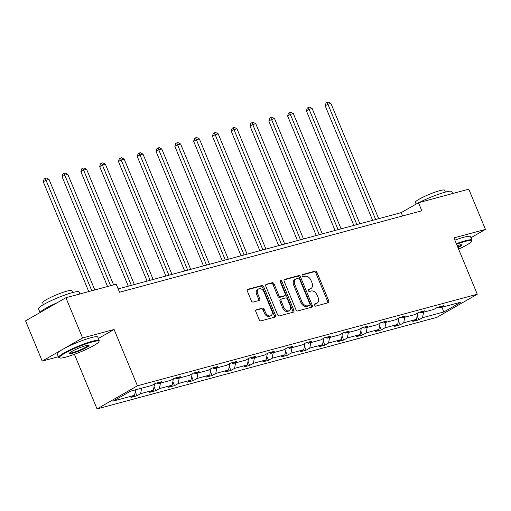 <?xml version="1.0" encoding="UTF-8"?>
<svg xmlns="http://www.w3.org/2000/svg" width="511" height="511" viewBox="0 0 511 511"><rect width="100%" height="100%" fill="white"/><g stroke="black" fill="none" stroke-linecap="round" stroke-linejoin="round"><path stroke-width="0.77" d="M314.374 305.259A1.207 0.843 60.2 0 0 315.664 306.14L328.228 302.755A1.725 1.207 60.2 0 0 328.426 302.672A1.725 1.207 60.2 0 0 328.752 300.858L316.98 272.42A1.725 1.207 60.2 0 0 315.14 271.162L302.576 274.548A1.207 0.843 60.2 0 0 302.435 274.605A1.207 0.843 60.2 0 0 302.205 275.876A1.207 0.843 60.2 0 0 303.489 276.758L305.118 276.317A5.519 3.852 60.2 0 1 310.995 280.354L311.978 282.724A5.519 3.852 60.2 0 1 310.937 288.53A5.519 3.852 60.2 0 1 310.286 288.798L308.663 289.239A1.207 0.843 60.2 0 0 308.516 289.296A1.207 0.843 60.2 0 0 308.293 290.567A1.207 0.843 60.2 0 0 309.577 291.449L311.205 291.008A5.519 3.852 60.2 0 1 317.082 295.045L318.059 297.415A5.519 3.852 60.2 0 1 317.018 303.221A5.519 3.852 60.2 0 1 316.373 303.489L314.744 303.93A1.207 0.843 60.2 0 0 314.604 303.988A1.207 0.843 60.2 0 0 314.374 305.259M256.388 309.73A1.725 1.207 60.2 0 0 256.183 309.813A1.725 1.207 60.2 0 0 255.858 311.633L259.16 319.605A1.725 1.207 60.2 0 0 261 320.87L274.95 317.107A1.725 1.207 60.2 0 0 275.154 317.024A1.725 1.207 60.2 0 0 275.48 315.21L263.702 286.773A1.725 1.207 60.2 0 0 261.868 285.515L247.912 289.277A1.725 1.207 60.2 0 0 247.707 289.36A1.725 1.207 60.2 0 0 247.381 291.174L251.374 300.807A1.725 1.207 60.2 0 0 253.213 302.071L259.186 300.462A1.725 1.207 60.2 0 0 259.384 300.379A1.725 1.207 60.2 0 0 259.709 298.565L257.736 293.787A4.612 3.219 60.2 0 1 258.604 288.932A4.612 3.219 60.2 0 1 264.059 292.081L271.814 310.797A4.612 3.219 60.2 0 1 270.945 315.651A4.612 3.219 60.2 0 1 265.484 312.502L264.193 309.385A1.725 1.207 60.2 0 0 262.36 308.12L256.011 309.947M98.336 338.499L114.087 329.48L82.584 337.969L65.913 297.734L25.55 320.857L42.215 361.092L58.356 356.742M114.087 329.48L137.414 385.805L477.28 294.227L436.911 317.35L97.052 408.928L137.414 385.805M470.95 237.717L485.45 229.407L453.947 237.896L477.28 294.227M485.45 229.407L468.785 189.172L418.483 202.726L401.192 212.633L118.169 288.9M65.913 297.734L116.214 284.18L119.548 292.228L421.818 210.775L418.483 202.726M295.939 309.698A1.725 1.207 60.2 0 0 297.779 310.956L311.729 307.2A1.725 1.207 60.2 0 0 311.934 307.117A1.725 1.207 60.2 0 0 312.259 305.303L300.481 276.866A1.725 1.207 60.2 0 0 298.641 275.601L284.691 279.364A1.725 1.207 60.2 0 0 284.486 279.447A1.725 1.207 60.2 0 0 284.161 281.261L295.939 309.698M293.34 312.151L279.389 315.913A1.725 1.207 60.2 0 1 277.55 314.655L265.771 286.217A1.725 1.207 60.2 0 1 266.097 284.403A1.725 1.207 60.2 0 1 266.301 284.32L272.274 282.711A1.725 1.207 60.2 0 1 274.107 283.969L278.885 295.505A1.725 1.207 60.2 0 0 280.724 296.763L284.684 295.697A1.725 1.207 60.2 0 0 284.889 295.614A1.725 1.207 60.2 0 0 285.215 293.799L280.239 281.791A1.207 0.843 60.2 0 1 280.469 280.52A1.207 0.843 60.2 0 1 281.893 281.344L293.87 310.254A1.725 1.207 60.2 0 1 293.544 312.068A1.725 1.207 60.2 0 1 293.34 312.151M82.584 337.969L42.215 361.092M130.49 391.183L151.818 385.435L155.472 383.339L161.495 381.717L157.842 383.812L170.61 380.369L174.264 378.274L180.287 376.652L176.634 378.747L189.402 375.304L193.056 373.215L199.079 371.593L195.426 373.682L208.201 370.245L211.854 368.15L217.878 366.528L214.224 368.616L226.993 365.18L230.646 363.085L236.67 361.462L233.016 363.557L245.785 360.114L249.438 358.019L255.462 356.397L251.808 358.492L264.583 355.049L268.237 352.954L274.26 351.332L270.606 353.427L283.375 349.984L287.029 347.889L293.052 346.266L289.398 348.361L302.167 344.919L305.821 342.83L311.844 341.201L308.19 343.296L320.965 339.853L324.619 337.765L330.643 336.142L326.989 338.231L339.758 334.794L343.411 332.699L349.435 331.077L345.781 333.166L358.55 329.729L362.203 327.634L368.227 326.012L364.573 328.107L377.348 324.664L381.002 322.569L387.025 320.946L383.371 323.041L396.14 319.599L399.794 317.503L405.817 315.881L402.163 317.976L414.932 314.533L418.586 312.438L424.609 310.816L420.955 312.911L433.73 309.468L437.384 307.379L443.407 305.757L439.754 307.846L461.075 302.103L443.835 311.972L422.514 317.721L418.86 319.816L412.837 321.438L416.491 319.343L403.722 322.786L400.068 324.881L394.038 326.503L397.699 324.408L384.924 327.851L381.27 329.94L375.246 331.569L378.9 329.474L366.132 332.917L362.478 335.005L356.454 336.628L360.108 334.539L347.339 337.975L343.686 340.07L337.656 341.693L341.316 339.604L328.541 343.041L324.887 345.136L318.864 346.758L322.518 344.663L309.749 348.106L306.095 350.201L300.072 351.823L303.726 349.728L290.957 353.171L287.303 355.266L281.274 356.889L284.934 354.794L272.159 358.237L268.505 360.332L262.482 361.954L266.135 359.859L253.367 363.302L249.713 365.391L243.69 367.019L247.343 364.924L234.575 368.361L230.921 370.456L224.897 372.078L228.551 369.99L215.776 373.426L212.122 375.521L206.099 377.144L209.753 375.048L196.984 378.491L193.33 380.586L187.307 382.209L190.961 380.114L178.192 383.557L174.538 385.652L168.515 387.274L172.169 385.179L159.394 388.622L155.74 390.717L149.717 392.339L153.37 390.244L140.602 393.687L136.948 395.776L130.925 397.405L134.578 395.31L113.257 401.052L130.49 391.183M141.649 388.175L140.602 393.687M154.59 383.844L153.37 390.244M156.5 383.065L157.842 383.812M160.441 383.109L159.394 388.622M173.382 378.785L172.169 385.179M175.299 377.999L176.634 378.747M179.24 378.044L178.192 383.557M192.174 373.72L190.961 380.114M194.091 372.934L195.426 373.682M198.032 372.979L196.984 378.491M210.973 368.655L209.753 375.048M212.883 367.869L214.224 368.616M216.824 367.92L215.776 373.426M229.765 363.589L228.551 369.99M231.681 362.804L233.016 363.557M235.622 362.855L234.575 368.361M248.557 358.524L247.343 364.924M250.473 357.745L251.808 358.492M254.414 357.789L253.367 363.302M267.355 353.459L266.135 359.859M269.265 352.679L270.606 353.427M273.206 352.724L272.159 358.237M286.147 348.4L284.934 354.794M288.063 347.614L289.398 348.361M292.005 347.659L290.957 353.171M304.939 343.335L303.726 349.728M306.856 342.549L308.19 343.296M310.797 342.594L309.749 348.106M323.738 338.269L322.518 344.663M325.648 337.484L326.989 338.231M329.589 337.535L328.541 343.041M342.53 333.204L341.316 339.604M344.446 332.418L345.781 333.166M348.387 332.469L347.339 337.975M361.322 328.139L360.108 334.539M363.238 327.353L364.573 328.107M367.179 327.404L366.132 332.917M380.12 323.073L378.9 329.474M382.03 322.294L383.371 323.041M385.971 322.339L384.924 327.851M398.912 318.008L397.699 324.408M400.828 317.229L402.163 317.976M404.769 317.274L403.722 322.786M417.704 312.949L416.491 319.343M419.62 312.164L420.955 312.911M423.562 312.208L422.514 317.721M443.835 311.972L441.913 307.264M74.427 354.308L97.052 408.928M402.572 215.961L401.192 212.633M438.412 307.098L439.754 307.846M135.626 389.797L134.578 395.31M417.174 315.747L418.86 319.816M398.382 320.812L400.068 324.881M379.584 325.871L381.27 329.94M360.792 330.936L362.478 335.005M342 336.002L343.686 340.07M323.201 341.067L324.887 345.136M304.409 346.132L306.095 350.201M285.617 351.198L287.303 355.266M266.819 356.256L268.505 360.332M248.027 361.322L249.713 365.391M229.235 366.387L230.921 370.456M210.436 371.452L212.122 375.521M191.644 376.518L193.33 380.586M172.852 381.583L174.538 385.652M154.054 386.648L155.74 390.717M135.262 391.707L136.948 395.776M314.303 304.377L315.281 304.115A5.519 3.852 60.2 0 0 315.932 303.847L317.018 303.221M310.937 288.53L309.845 289.156A5.519 3.852 60.2 0 1 309.193 289.424L308.216 289.686M327.704 302.895A1.725 1.207 60.2 0 0 327.666 301.477L315.887 273.046A1.725 1.207 60.2 0 0 314.048 271.782L302.135 274.995M311.205 307.341A1.725 1.207 60.2 0 0 311.167 305.923L299.389 277.492A1.725 1.207 60.2 0 0 297.555 276.227L284.122 279.849M309.513 305.335A1.207 0.843 60.2 0 0 309.653 305.278A1.207 0.843 60.2 0 0 309.883 304.007L299.542 279.051A1.207 0.843 60.2 0 0 298.258 278.169L296.546 278.629A5.519 3.852 60.2 0 0 295.895 278.897A5.519 3.852 60.2 0 0 294.853 284.704L301.918 301.765A5.519 3.852 60.2 0 0 307.801 305.802L309.513 305.335L308.42 305.961A1.207 0.843 60.2 0 0 308.561 305.904A1.207 0.843 60.2 0 0 308.689 305.814M295.895 278.897L294.802 279.523A5.519 3.852 60.2 0 0 293.761 285.33L294.853 284.704M308.42 305.961L306.709 306.428A5.519 3.852 60.2 0 1 300.832 302.391L293.761 285.33M265.733 284.806L272.274 282.711M283.969 296.105A1.725 1.207 60.2 0 1 283.797 296.239A1.725 1.207 60.2 0 1 283.592 296.323L279.632 297.389A1.725 1.207 60.2 0 1 277.792 296.131L273.021 284.595A1.725 1.207 60.2 0 0 271.181 283.337M292.816 312.298A1.725 1.207 60.2 0 0 292.777 310.88L280.807 281.97A1.207 0.843 60.2 0 0 280.124 281.184M283.841 307.469A4.612 3.219 60.2 0 0 289.296 310.618A4.612 3.219 60.2 0 0 290.171 305.763L287.438 299.171A1.725 1.207 60.2 0 0 285.598 297.907L281.638 298.973A1.725 1.207 60.2 0 0 281.433 299.056A1.725 1.207 60.2 0 0 281.114 300.877L283.841 307.469L282.749 308.095A4.612 3.219 60.2 0 0 288.21 311.244L289.296 310.618M280.545 299.599A1.725 1.207 60.2 0 0 280.347 299.682A1.725 1.207 60.2 0 0 280.022 301.496L281.114 300.877M282.749 308.095L280.022 301.496M270.945 315.651L269.853 316.277A4.612 3.219 60.2 0 1 264.398 313.128L263.101 310.011A1.725 1.207 60.2 0 0 261.268 308.746L255.819 310.215M258.604 288.932L257.512 289.552A4.612 3.219 60.2 0 0 256.643 294.406L257.736 293.787M258.662 300.602A1.725 1.207 60.2 0 0 258.623 299.19L256.643 294.406M274.433 317.248A1.725 1.207 60.2 0 0 274.388 315.836L262.609 287.399A1.725 1.207 60.2 0 0 260.776 286.141L247.343 289.756M378.677 218.702L330.936 103.452L327.928 104.263L325.2 105.828L372.628 220.33M325.2 105.828L326.056 103.024L327.149 102.398L375.668 219.513M327.149 102.398L328.349 102.072L330.936 103.452M458.603 249.138A21.43 2.766 157.5 0 0 471.647 241.256A21.43 2.766 157.5 0 0 465.182 241.428A21.43 2.766 157.5 0 0 456.572 244.239M456.342 243.69A21.96 2.836 -22.5 0 1 465.31 240.758A21.96 2.836 -22.5 0 1 471.96 240.164A21.96 2.836 -22.5 0 1 471.928 240.579L471.647 241.256M457.153 245.644A10.718 1.386 -22.5 0 1 458.527 245.242A10.718 1.386 -22.5 0 1 461.618 244.82A10.718 1.386 -22.5 0 1 458.016 247.733M419.224 202.528A21.96 2.836 -22.5 0 1 445.177 192.155A21.96 2.836 -22.5 0 1 451.833 191.561L452.644 193.522M416.133 204.074L415.405 202.318A15.809 2.044 -22.5 0 1 423.721 196.824A15.809 2.044 -22.5 0 1 439.83 190.641A15.809 2.044 -22.5 0 1 444.615 190.213L445.394 192.098M454.879 240.151A21.96 2.836 -22.5 0 1 463.847 237.219A21.96 2.836 -22.5 0 1 470.497 236.625L471.96 240.164M457.786 247.171A10.188 1.316 157.5 0 0 461.101 244.756M65.817 357.119A21.43 2.766 157.5 0 0 86.461 349.294A21.43 2.766 157.5 0 0 98.891 341.693A21.43 2.766 157.5 0 0 92.434 341.872A21.43 2.766 157.5 0 0 69.451 350.808A21.43 2.766 157.5 0 0 59.634 357.962A21.43 2.766 157.5 0 0 65.817 357.119M59.634 357.962L58.95 357.687A21.96 2.836 -22.5 0 1 58.637 357.413A21.96 2.836 -22.5 0 1 70.192 349.786A21.96 2.836 -22.5 0 1 92.561 341.201A21.96 2.836 -22.5 0 1 99.211 340.607A21.96 2.836 -22.5 0 1 99.179 341.022L98.891 341.693M72.473 353.305A10.718 1.386 -22.5 0 1 69.241 353.395A10.718 1.386 -22.5 0 1 75.456 349.594A10.718 1.386 -22.5 0 1 85.778 345.685A10.718 1.386 -22.5 0 1 88.869 345.264A10.718 1.386 -22.5 0 1 83.957 348.834A10.718 1.386 -22.5 0 1 72.473 353.305M69.566 352.98A10.188 1.316 157.5 0 0 72.594 352.635A10.188 1.316 157.5 0 0 82.699 348.783A10.188 1.316 157.5 0 0 88.352 345.2M40.05 312.547L38.504 308.81A21.96 2.836 -22.5 0 1 50.059 301.183A21.96 2.836 -22.5 0 1 72.428 292.599A21.96 2.836 -22.5 0 1 79.077 292.005L79.895 293.966M43.435 304.639L42.649 302.755A15.809 2.044 -22.5 0 1 50.972 297.268A15.809 2.044 -22.5 0 1 67.075 291.085A15.809 2.044 -22.5 0 1 71.866 290.657L72.645 292.541M58.637 357.413L57.168 353.874A21.96 2.836 -22.5 0 1 68.73 346.247A21.96 2.836 -22.5 0 1 91.092 337.662A21.96 2.836 -22.5 0 1 97.748 337.068L99.211 340.607M40.184 312.47A21.96 2.836 -22.5 0 1 57.181 302.736M359.885 223.767L312.144 108.517L309.136 109.328L306.408 110.887L353.836 225.396M306.408 110.887L307.264 108.083L308.35 107.463L356.87 224.578M308.35 107.463L309.557 107.138L312.144 108.517M341.086 228.832L293.352 113.583L290.337 114.394L287.61 115.952L335.044 230.461M287.61 115.952L288.466 113.148L289.558 112.522L338.078 229.643M289.558 112.522L290.765 112.203L293.352 113.583M322.294 233.891L274.554 118.641L271.545 119.459L268.818 121.018L316.245 235.526M268.818 121.018L269.674 118.213L270.766 117.587L319.286 234.709M270.766 117.587L271.967 117.262L274.554 118.641M303.502 238.956L255.762 123.707L252.753 124.518L250.026 126.083L297.453 240.585M250.026 126.083L250.882 123.279L251.968 122.653L300.487 239.768M251.968 122.653L253.175 122.327L255.762 123.707M284.704 244.022L236.97 128.772L233.955 129.583L231.228 131.148L278.661 245.65M231.228 131.148L232.083 128.344L233.176 127.718L281.695 244.833M233.176 127.718L234.383 127.392L236.97 128.772M265.912 249.087L218.178 133.837L215.163 134.649L212.435 136.213L259.863 250.716M212.435 136.213L213.291 133.409L214.384 132.783L262.903 249.898M214.384 132.783L215.585 132.458L218.178 133.837M247.12 254.152L199.379 138.903L196.371 139.714L193.643 141.279L241.071 255.781M193.643 141.279L194.499 138.468L195.585 137.849L244.105 254.963M195.585 137.849L196.792 137.523L199.379 138.903M228.321 259.218L180.587 143.968L177.573 144.779L174.845 146.338L222.279 260.846M174.845 146.338L175.701 143.534L176.793 142.908L225.313 260.029M176.793 142.908L178 142.588L180.587 143.968M209.529 264.283L161.795 149.033L158.78 149.844L156.053 151.403L203.48 265.912M156.053 151.403L156.909 148.599L158.001 147.973L206.521 265.094M158.001 147.973L159.202 147.647L161.795 149.033M190.737 269.342L142.997 154.092L139.988 154.903L137.261 156.468L184.688 270.977M137.261 156.468L138.117 153.664L139.203 153.038L187.722 270.153M139.203 153.038L140.41 152.712L142.997 154.092M171.945 274.407L124.205 159.157L121.19 159.969L118.463 161.533L165.896 276.036M118.463 161.533L119.319 158.729L120.411 158.103L168.93 275.218M120.411 158.103L121.618 157.778L124.205 159.157M153.147 279.472L105.413 164.223L102.398 165.034L99.671 166.599L147.098 281.101M99.671 166.599L100.526 163.795L101.619 163.169L150.138 280.284M101.619 163.169L102.82 162.843L105.413 164.223M134.355 284.538L86.615 169.288L83.606 170.099L80.879 171.664L128.306 286.166M80.879 171.664L81.734 168.86L82.82 168.234L131.34 285.349M82.82 168.234L84.028 167.908L86.615 169.288M113.608 284.882L67.822 174.353L64.808 175.164L62.08 176.723L107.559 286.511M62.08 176.723L62.936 173.919L64.028 173.299L110.593 285.694M64.028 173.299L65.236 172.974L67.822 174.353M94.81 289.948L49.03 179.418L46.016 180.23L43.288 181.788L88.761 291.577M43.288 181.788L44.144 178.984L45.236 178.358L91.801 290.759M45.236 178.358L46.437 178.039L49.03 179.418M315.281 304.115L316.373 303.489M309.193 289.424L310.286 288.798M314.048 271.782L315.14 271.162M315.887 273.046L316.98 272.42M327.666 301.477L328.752 300.858M284.314 279.581L284.691 279.364M297.555 276.227L298.641 275.601M299.389 277.492L300.481 276.866M311.167 305.923L312.259 305.303M300.832 302.391L301.918 301.765M306.709 306.428L307.801 305.802M265.924 284.538L266.301 284.32M273.021 284.595L274.107 283.969M277.792 296.131L278.885 295.505M279.632 297.389L280.724 296.763M283.592 296.323L284.684 295.697M280.807 281.97L281.893 281.344M292.777 310.88L293.87 310.254M261.268 308.746L262.36 308.12M263.101 310.011L264.193 309.385M264.398 313.128L265.484 312.502M258.623 299.19L259.709 298.565M247.535 289.488L247.912 289.277M260.776 286.141L261.868 285.515M262.609 287.399L263.702 286.773M274.388 315.836L275.48 315.21M308.561 305.904L309.653 305.278M283.797 296.239L284.889 295.614M280.347 299.682L281.433 299.056"/></g></svg>
